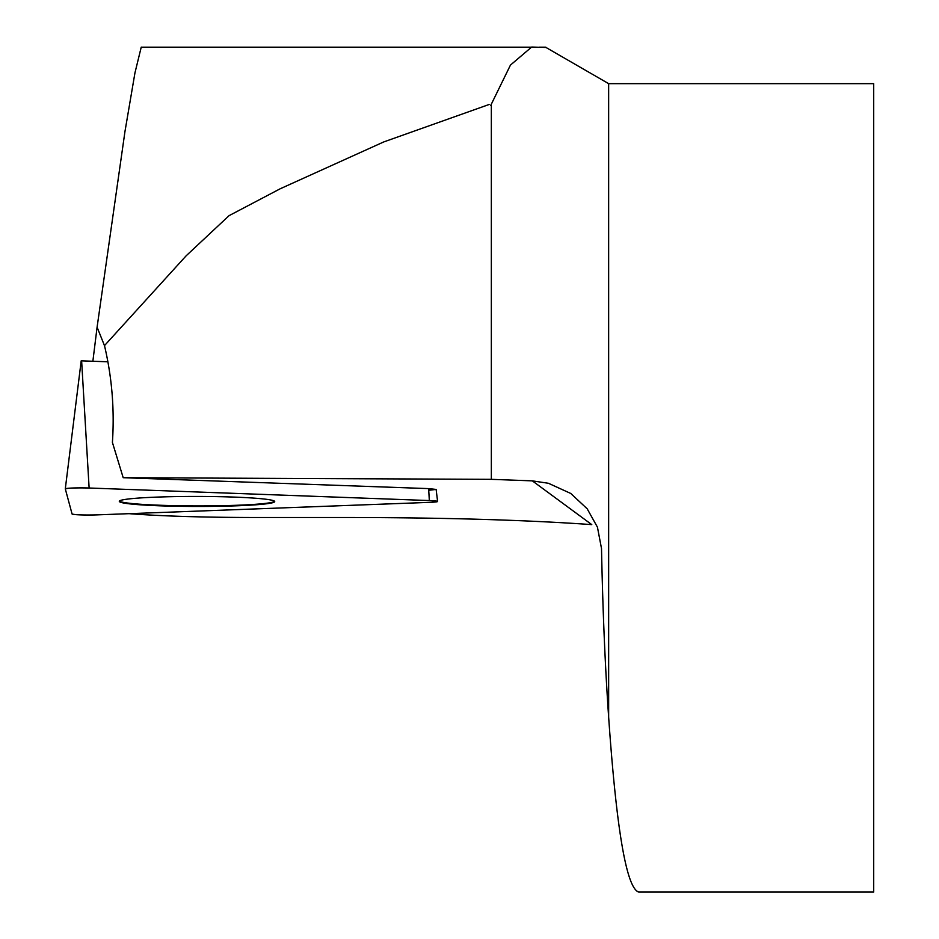 <?xml version="1.0" encoding="UTF-8"?>
<svg xmlns="http://www.w3.org/2000/svg" width="939" height="939" viewBox="0 0 939 939"><rect width="100%" height="100%" fill="white"/><g stroke="black" fill="none" stroke-linecap="round" stroke-linejoin="round"><path stroke-width="1.41" d="M119.429 501.074A77.667 5.012 -179.9 0 0 237.004 505.264A77.667 5.012 -179.9 0 0 274.587 501.25M491.343 105.638L491.343 479.336L123.197 477.705L112.41 442.433C114.605 409.78 111.999 377.654 104.593 346.045M104.299 345.822L186.168 255.784L229.057 215.665L280.174 188.786L383.746 141.93L489.09 104.499M104.64 346.022L97.093 327.171L92.867 361.233M97.093 327.171L124.957 131.542L134.958 72.855L141.237 47.138L142.845 47.208M608.648 83.653L873.704 83.653L873.704 892.05L638.696 892.05C626.489 888.106 616.477 829.794 608.648 717.114L608.648 83.653L546.146 47.56M545.841 47.478L531.662 47.044L510.44 65.108L490.733 105.403M491.343 479.336L532.331 480.862L548.423 483.28L570.806 493.491L587.192 508.809L597.439 527.166L601.512 548.54C602.756 610.327 605.139 666.526 608.648 717.114M532.331 480.862L591.77 524.619C526.486 520.006 445.403 517.624 348.545 517.506L254.211 517.506C203.634 517.424 161.919 516.157 129.03 513.668M123.197 477.705L428.63 488.609L436.13 489.43L437.597 501.461A16.045 1.033 -179.9 0 0 429.334 500.557L89.123 488.01A16.045 1.033 -179.9 0 0 65.296 488.879A16.045 1.033 -179.9 0 0 65.307 488.902L72.08 514.009A16.045 1.033 -179.9 0 0 96.377 514.901L429.816 502.353A16.045 1.033 -179.9 0 0 437.597 501.461M428.97 488.62L429.064 490.24L436.13 489.43M81.2 360.834L65.296 488.879L81.2 360.834L107.645 361.785M156.977 497.107A77.714 5.012 -179.9 0 0 119.3 501.344A77.714 5.012 -179.9 0 0 158.585 505.769A77.714 5.012 -179.9 0 0 237.027 505.792A77.714 5.012 -179.9 0 0 274.716 501.52A77.714 5.012 -179.9 0 0 235.126 497.13A77.714 5.012 -179.9 0 0 156.977 497.107M96.377 514.901L429.816 502.353C439.886 501.755 439.722 501.156 429.334 500.557L89.123 488.01C75.906 487.728 67.972 488.034 65.307 488.902L72.08 514.009C75.214 514.877 83.313 515.171 96.377 514.901M81.623 360.822L89.123 488.01M429.334 500.557L428.63 488.609M545.829 47.173L539.127 47.173M530.617 47.173L143.233 47.173M530.335 47.208L141.237 47.208"/></g></svg>
